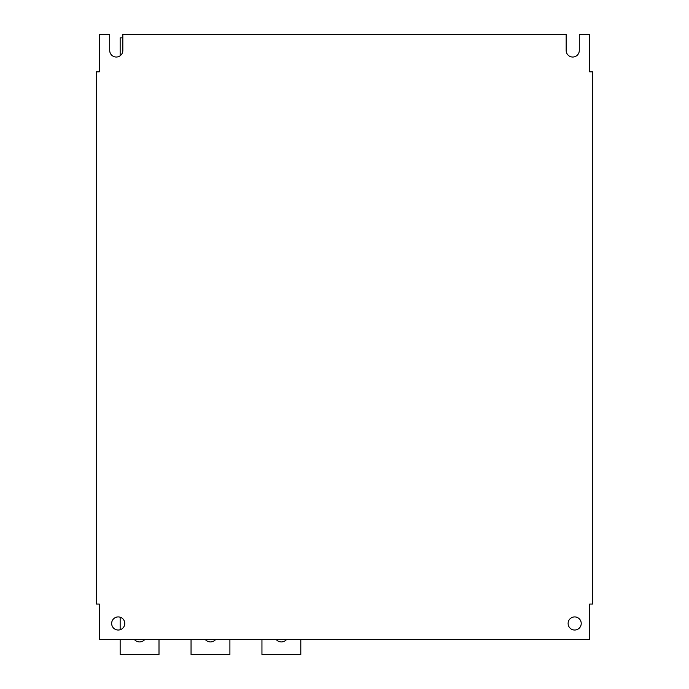 <?xml version="1.0" encoding="UTF-8"?>
<svg xmlns="http://www.w3.org/2000/svg" width="689" height="689" viewBox="0 0 689 689"><rect width="100%" height="100%" fill="white"/><g stroke="black" fill="none" stroke-linecap="round" stroke-linejoin="round"><path stroke-width="1.03" d="M120.153 55.757L120.153 37.852L122.831 37.852M286.581 639.495A6.795 6.795 0 0 1 276.168 639.495M300.8 639.495L300.8 654.55L261.949 654.55L261.949 639.495M215.683 639.495A6.795 6.795 0 0 1 205.27 639.495M229.902 639.495L229.902 654.55L191.051 654.55L191.051 639.495M144.785 639.495A6.795 6.795 0 0 1 134.372 639.495M159.004 639.495L159.004 654.55L120.153 654.55L120.153 639.495M120.153 629.737L120.153 617.215M124.769 623.476A6.554 6.554 0 0 1 118.215 630.03A6.554 6.554 0 0 1 111.661 623.476A6.554 6.554 0 0 1 118.215 616.913A6.554 6.554 0 0 1 124.769 623.476M581.223 623.476A6.554 6.554 0 0 1 574.669 630.03A6.554 6.554 0 0 1 568.115 623.476A6.554 6.554 0 0 1 574.669 616.913A6.554 6.554 0 0 1 581.223 623.476M99.276 34.45L99.276 71.837L96.365 71.837L96.365 604.046L99.276 604.046L99.276 639.495L589.724 639.495L589.724 604.046L592.635 604.046L592.635 71.837L589.724 71.837L589.724 34.45L579.285 34.45L579.285 50.478A6.554 6.554 0 0 1 572.731 57.032A6.554 6.554 0 0 1 566.169 50.478L566.169 34.45L122.831 34.45L122.831 50.478A6.554 6.554 0 0 1 116.269 57.032A6.554 6.554 0 0 1 109.715 50.478L109.715 34.45L99.276 34.45"/></g></svg>
